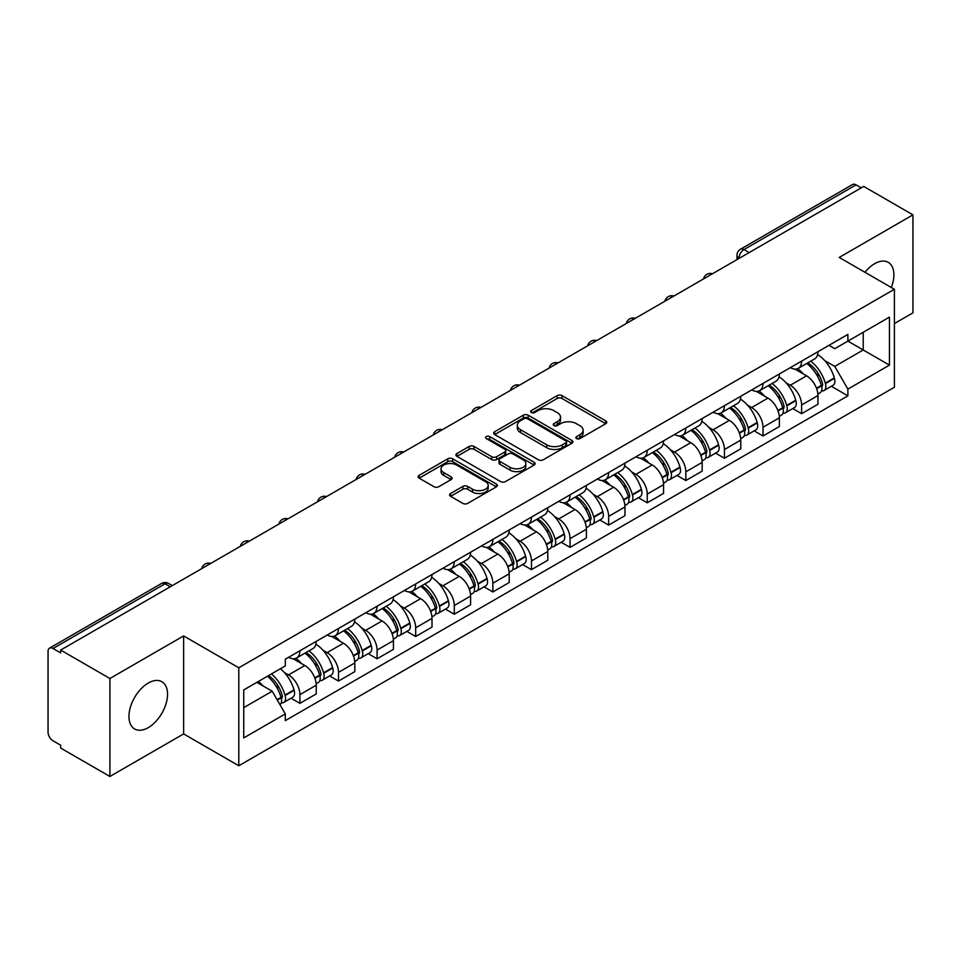<?xml version="1.0" encoding="UTF-8"?>
<svg xmlns="http://www.w3.org/2000/svg" width="961" height="961" viewBox="0 0 961 961"><rect width="100%" height="100%" fill="white"/><g stroke="black" fill="none" stroke-linecap="round" stroke-linejoin="round"><path stroke-width="1.44" d="M576.564 438.576A2.402 1.393 0 0 0 579.963 438.576L605.766 423.681A3.436 1.982 0 0 0 606.763 422.275A3.436 1.982 0 0 0 605.766 420.882L562.053 395.644A3.436 1.982 0 0 0 557.188 395.644L531.397 410.539A2.402 1.393 0 0 0 530.688 411.524A2.402 1.393 0 0 0 531.397 412.497A2.402 1.393 0 0 0 534.796 412.497L538.136 410.575A10.991 6.343 0 0 1 553.668 410.575L557.32 412.677A10.991 6.343 0 0 1 560.539 417.158A10.991 6.343 0 0 1 557.32 421.651L553.98 423.573A2.402 1.393 0 0 0 553.272 424.558A2.402 1.393 0 0 0 553.98 425.543A2.402 1.393 0 0 0 557.38 425.543L560.719 423.609A10.991 6.343 0 0 1 576.252 423.609L579.903 425.711A10.991 6.343 0 0 1 583.123 430.204A10.991 6.343 0 0 1 579.903 434.684L576.564 436.618A2.402 1.393 0 0 0 575.855 437.591A2.402 1.393 0 0 0 576.564 438.576L576.564 436.618M148.246 727.633A27.292 15.76 120 0 0 166.073 703.584A27.292 15.76 120 0 0 161.892 681.721A27.292 15.76 120 0 0 148.246 683.067A27.292 15.76 120 0 0 130.42 707.116A27.292 15.76 120 0 0 134.6 728.979A27.292 15.76 120 0 0 148.246 727.633M891.315 287.495A27.292 15.76 120 0 0 888.252 262.353A27.292 15.76 120 0 0 874.606 263.71A27.292 15.76 120 0 0 864.948 272.275M450.589 493.498A3.436 1.982 0 0 0 449.58 494.903A3.436 1.982 0 0 0 450.589 496.308L462.854 503.384A3.436 1.982 0 0 0 467.707 503.384L496.369 486.843A3.436 1.982 0 0 0 497.366 485.437A3.436 1.982 0 0 0 496.369 484.044L452.655 458.805A3.436 1.982 0 0 0 447.79 458.805L419.14 475.347A3.436 1.982 0 0 0 418.131 476.752A3.436 1.982 0 0 0 419.14 478.146L433.952 486.698A3.436 1.982 0 0 0 438.805 486.698L451.069 479.623A3.436 1.982 0 0 0 452.078 478.218A3.436 1.982 0 0 0 451.069 476.812L443.73 472.572A9.19 5.31 0 0 1 441.039 468.824A9.19 5.31 0 0 1 446.709 463.923A9.19 5.31 0 0 1 456.715 465.076L485.497 481.689A9.19 5.31 0 0 1 488.188 485.437A9.19 5.31 0 0 1 482.518 490.338A9.19 5.31 0 0 1 472.5 489.185L467.707 486.422A3.436 1.982 0 0 0 462.854 486.422L450.589 493.498L450.589 496.308M238.796 667.787L183.623 635.93L109.902 678.502L60.663 650.068L863.723 186.434L912.95 214.856L839.229 257.428L894.391 289.273L238.796 667.787L238.796 765.773L894.391 387.259L894.391 289.273M538.376 459.778A3.436 1.982 0 0 0 543.229 459.778L571.879 443.237A3.436 1.982 0 0 0 572.888 441.844A3.436 1.982 0 0 0 571.879 440.438L528.178 415.2A3.436 1.982 0 0 0 523.313 415.2L494.663 431.741A3.436 1.982 0 0 0 493.654 433.147A3.436 1.982 0 0 0 494.663 434.552L538.376 459.778M487.251 439.093A2.402 1.393 0 0 1 489.69 439.441L489.69 436.582L534.124 462.241A3.436 1.982 0 0 1 535.133 463.634A3.436 1.982 0 0 1 534.124 465.04L505.474 481.581A3.436 1.982 0 0 1 500.609 481.581L456.907 456.343L456.907 453.544A3.436 1.982 0 0 0 455.898 454.949A3.436 1.982 0 0 0 456.907 456.343M456.907 453.544L469.16 446.469A3.436 1.982 0 0 1 474.025 446.469L491.744 456.703A3.436 1.982 0 0 0 496.609 456.703L504.741 452.006A3.436 1.982 0 0 0 505.75 450.601A3.436 1.982 0 0 0 504.741 449.195L486.29 438.54A2.402 1.393 0 0 1 485.581 437.567A2.402 1.393 0 0 1 487.071 436.282A2.402 1.393 0 0 1 489.69 436.582M109.902 678.502L109.902 776.476L60.663 748.054L60.663 745.195L52.999 740.775A7.003 4.036 -120 0 1 48.05 732.198L48.05 651.354A7.003 4.036 -120 0 1 49.504 648.158L161.568 583.447A7.003 4.036 60 0 1 165.064 583.795L52.999 648.507A7.003 4.036 -120 0 0 49.504 648.158M894.391 323.557L912.95 312.842L912.95 214.856M109.902 776.476L183.623 733.916L238.796 765.773M60.663 650.068L60.663 652.927L52.999 648.507M749.172 252.563L743.982 249.572A7.003 4.036 60 0 0 740.475 249.223L852.551 184.524A7.003 4.036 60 0 1 856.047 184.86L743.982 249.572A7.003 4.036 120 0 0 739.033 258.137L739.033 258.425M861.248 187.863L856.047 184.86M801.618 361.12A16.097 9.298 60 0 1 798.291 368.351L814.616 358.921A16.097 9.298 -120 0 0 817.943 351.69M786.122 382.886L790.242 385.265A16.097 9.298 60 0 1 801.618 404.977L817.955 395.548A16.097 9.298 -120 0 0 806.567 375.835L794.879 369.084M817.955 395.548L817.955 404.257L801.618 413.686L792.765 408.569M798.291 368.351A16.097 9.298 60 0 1 790.362 367.619M801.618 404.977L801.618 413.686M763.022 383.403A16.097 9.298 60 0 1 759.695 390.622L776.02 381.205A16.097 9.298 -120 0 0 779.359 373.973M754.169 430.852L763.022 435.97L779.359 426.54L779.359 417.831A16.097 9.298 -120 0 0 767.971 398.118L756.283 391.367M759.695 390.622A16.097 9.298 60 0 1 751.766 389.902M747.526 405.17L751.646 407.548A16.097 9.298 60 0 1 763.022 427.249L763.022 435.97M724.438 405.686A16.097 9.298 60 0 1 721.098 412.906L737.423 403.488A16.097 9.298 -120 0 0 740.763 396.256M715.585 453.136L724.438 458.253L740.763 448.823L740.763 440.114A16.097 9.298 -120 0 0 729.387 420.401L717.699 413.65M721.098 412.906A16.097 9.298 60 0 1 713.182 412.185M708.942 427.453L713.05 429.819A16.097 9.298 60 0 1 724.438 449.532L724.438 458.253M685.842 427.969A16.097 9.298 60 0 1 682.502 435.189L698.839 425.771A16.097 9.298 -120 0 0 702.167 418.54M676.988 475.419L685.842 480.536L702.167 471.106L702.167 462.385A16.097 9.298 -120 0 0 690.791 442.685L679.103 435.934M682.502 435.189A16.097 9.298 60 0 1 674.586 434.468M670.346 449.724L674.454 452.102A16.097 9.298 60 0 1 685.842 471.815L685.842 480.536M647.246 450.253A16.097 9.298 60 0 1 643.918 457.472L660.243 448.042A16.097 9.298 -120 0 0 663.57 440.823M638.392 497.702L647.246 502.807L663.57 493.389L663.57 484.668A16.097 9.298 -120 0 0 652.195 464.956L640.506 458.217M643.918 457.472A16.097 9.298 60 0 1 635.99 456.751M631.749 472.007L635.87 474.386A16.097 9.298 60 0 1 647.246 494.098L647.246 502.807M608.649 472.536A16.097 9.298 60 0 1 605.322 479.755L621.647 470.325A16.097 9.298 -120 0 0 624.974 463.106M599.796 519.985L608.649 525.09L624.974 515.673L624.974 506.952A16.097 9.298 -120 0 0 613.598 487.239L601.91 480.5M605.322 479.755A16.097 9.298 60 0 1 597.394 479.034M593.153 494.29L597.274 496.669A16.097 9.298 60 0 1 608.649 516.381L608.649 525.09M570.053 494.819A16.097 9.298 60 0 1 566.726 502.038L583.051 492.609A16.097 9.298 -120 0 0 586.39 485.389M561.2 542.268L570.053 547.374L586.39 537.956L586.39 529.235A16.097 9.298 -120 0 0 575.002 509.522L563.314 502.783M566.726 502.038A16.097 9.298 60 0 1 558.797 501.318M554.557 516.574L558.677 518.952A16.097 9.298 60 0 1 570.053 538.665L570.053 547.374M531.469 517.09A16.097 9.298 60 0 1 528.13 524.322L544.455 514.892A16.097 9.298 -120 0 0 547.794 507.672M522.604 564.551L531.469 569.657L547.794 560.227L547.794 551.518A16.097 9.298 -120 0 0 536.406 531.805L524.73 525.054M528.13 524.322A16.097 9.298 60 0 1 520.213 523.589M515.961 538.857L520.081 541.235A16.097 9.298 60 0 1 531.469 560.948L531.469 569.657M492.873 539.373A16.097 9.298 60 0 1 489.533 546.605L505.87 537.175A16.097 9.298 -120 0 0 509.198 529.955M484.02 586.835L492.873 591.94L509.198 582.51L509.198 573.801A16.097 9.298 -120 0 0 497.822 554.089L486.134 547.338M489.533 546.605A16.097 9.298 60 0 1 481.617 545.872M477.377 561.14L481.485 563.518A16.097 9.298 60 0 1 492.873 583.231L492.873 591.94M454.277 561.656A16.097 9.298 60 0 1 450.937 568.888L467.274 559.458A16.097 9.298 -120 0 0 470.602 552.239M445.423 609.106L454.277 614.223L470.602 604.793L470.602 596.084A16.097 9.298 -120 0 0 459.226 576.372L447.538 569.621M450.937 568.888A16.097 9.298 60 0 1 443.021 568.155M438.781 583.423L442.901 585.802A16.097 9.298 60 0 1 454.277 605.514L454.277 614.223M415.681 583.94A16.097 9.298 60 0 1 412.353 591.171L428.678 581.741A16.097 9.298 -120 0 0 432.006 574.51M406.827 631.389L415.681 636.506L432.006 627.077L432.006 618.367A16.097 9.298 -120 0 0 420.63 598.655L408.942 591.904M412.353 591.171A16.097 9.298 60 0 1 404.425 590.438M400.184 605.706L404.305 608.085A16.097 9.298 60 0 1 415.681 627.797L415.681 636.506M377.084 606.223A16.097 9.298 60 0 1 373.757 613.442L390.082 604.025A16.097 9.298 -120 0 0 393.421 596.793M368.231 653.672L377.084 658.79L393.421 649.36L393.421 640.651A16.097 9.298 -120 0 0 382.034 620.938L370.345 614.187M373.757 613.442A16.097 9.298 60 0 1 365.829 612.722M361.588 627.989L365.709 630.368A16.097 9.298 60 0 1 377.084 650.068L377.084 658.79M338.488 628.506A16.097 9.298 60 0 1 335.161 635.726L351.486 626.308A16.097 9.298 -120 0 0 354.825 619.076M329.635 675.955L338.488 681.073L354.825 671.643L354.825 662.934A16.097 9.298 -120 0 0 343.437 643.221L331.749 636.47M335.161 635.726A16.097 9.298 60 0 1 327.233 635.005M322.992 650.273L327.112 652.639A16.097 9.298 60 0 1 338.488 672.352L338.488 681.073M299.904 650.789A16.097 9.298 60 0 1 296.565 658.009L312.89 648.591A16.097 9.298 -120 0 0 316.229 641.359M291.051 698.239L299.904 703.356L316.229 693.926L316.229 685.205A16.097 9.298 -120 0 0 304.853 665.505L293.165 658.753M296.565 658.009A16.097 9.298 60 0 1 288.648 657.288M284.408 672.556L288.516 674.922A16.097 9.298 60 0 1 299.904 694.635L299.904 703.356M828.959 345.335L834.773 348.699L889.442 317.13L863.218 332.266L863.218 349.984L834.773 366.405L824.718 360.603M243.746 707.632L272.191 691.211L285.309 713.915L243.746 737.916L243.746 689.926L285.309 665.925L285.309 659.21L847.89 334.416L847.89 341.119L889.442 365.12L847.89 389.121L834.773 366.405M889.442 317.13L889.442 365.12M285.309 713.915L285.309 720.63L847.89 395.836L847.89 389.121M183.623 635.93L183.623 733.916M272.191 691.211L256.851 682.358M831.361 386.286L847.89 395.836M577.525 438.913L579.903 437.543A10.991 6.343 0 0 0 583.123 433.063L583.123 430.204M560.539 417.158L560.539 420.017A10.991 6.343 0 0 1 557.32 424.51L554.941 425.879M605.718 423.705L562.053 398.503A3.436 1.982 0 0 0 557.188 398.503L532.358 412.846M571.879 440.438L571.879 443.237L528.178 418.059A3.436 1.982 0 0 0 523.313 418.059L494.711 434.576M565.813 442.817A2.402 1.393 0 0 0 566.522 441.844A2.402 1.393 0 0 0 565.813 440.859L527.445 418.708A2.402 1.393 0 0 0 524.045 418.708L520.526 420.738A10.991 6.343 0 0 0 517.306 425.218A10.991 6.343 0 0 0 520.526 429.711L546.749 444.847A10.991 6.343 0 0 0 562.293 444.847L565.813 442.817L565.813 445.676A2.402 1.393 0 0 0 566.522 444.691L566.522 441.844M517.306 425.218L517.306 428.077A10.991 6.343 0 0 0 520.526 432.57L520.526 429.711M565.813 445.676L562.293 447.706A10.991 6.343 0 0 1 546.749 447.706L520.526 432.57M456.943 456.379L469.16 449.316L469.16 446.469M505.75 450.601L505.75 453.46A3.436 1.982 0 0 1 504.741 454.853L496.609 459.55A3.436 1.982 0 0 1 491.744 459.55L474.025 449.316A3.436 1.982 0 0 0 469.16 449.316M489.69 439.441L534.076 465.064M510.147 467.322A9.19 5.31 0 0 0 520.153 468.463A9.19 5.31 0 0 0 525.823 463.574A9.19 5.31 0 0 0 523.132 459.814L512.994 453.964A3.436 1.982 0 0 0 508.141 453.964L500.008 458.661A3.436 1.982 0 0 0 498.999 460.067A3.436 1.982 0 0 0 500.008 461.46L510.147 467.322L510.147 470.181A9.19 5.31 0 0 0 520.153 471.322A9.19 5.31 0 0 0 525.823 466.421L525.823 463.574M498.999 460.067L498.999 462.926A3.436 1.982 0 0 0 500.008 464.319L500.008 461.46M510.147 470.181L500.008 464.319M488.188 485.437L488.188 488.296A9.19 5.31 0 0 1 482.518 493.197A9.19 5.31 0 0 1 472.5 492.044L467.707 489.281A3.436 1.982 0 0 0 462.854 489.281L450.637 496.332M441.039 468.824L441.039 471.683A9.19 5.31 0 0 0 443.73 475.431L443.73 472.572M451.033 479.647L443.73 475.431M496.32 486.867L452.655 461.664A3.436 1.982 0 0 0 447.79 461.664L419.188 478.182M807.696 362.91A22.043 12.721 60 0 1 807.805 362.982A22.043 12.721 60 0 1 822.304 382.754L822.436 383.211A4.288 2.475 60 0 1 821.763 386.574A4.288 2.475 60 0 1 821.667 386.634M806.735 363.474A26.596 15.352 60 0 1 821.343 385.409L821.475 385.866A8.829 5.105 60 0 1 820.081 392.809L817.883 394.07M821.595 390.851A8.829 5.105 -120 0 0 824.033 390.514A8.829 5.105 -120 0 0 825.427 383.583L825.307 383.127A26.596 15.352 -120 0 0 810.688 361.192M817.619 354.525A26.596 15.352 60 0 1 834.328 377.913L834.46 378.37A8.829 5.105 60 0 1 833.067 385.301L824.033 390.514M797.666 368.652A26.596 15.352 60 0 1 803.216 373.901M816.141 373.937L819.529 375.895M769.1 385.193A22.043 12.721 60 0 1 769.208 385.265A22.043 12.721 60 0 1 783.72 405.037L783.84 405.494A4.288 2.475 60 0 1 783.167 408.857A4.288 2.475 60 0 1 783.071 408.918M768.139 385.757A26.596 15.352 60 0 1 782.747 407.692L782.879 408.149A8.829 5.105 60 0 1 781.485 415.092L779.287 416.353M782.999 413.134A8.829 5.105 -120 0 0 785.437 412.798A8.829 5.105 -120 0 0 786.843 405.866L786.711 405.41A26.596 15.352 -120 0 0 772.091 383.463M779.023 376.796A26.596 15.352 60 0 1 795.744 400.196L795.864 400.653A8.829 5.105 60 0 1 794.471 407.584L785.437 412.798M759.07 390.935A26.596 15.352 60 0 1 764.62 396.184M777.545 396.22L780.945 398.178M730.504 407.476A22.043 12.721 60 0 1 730.624 407.548A22.043 12.721 60 0 1 745.123 427.321L745.255 427.777A4.288 2.475 60 0 1 744.571 431.141A4.288 2.475 60 0 1 744.475 431.201M729.543 408.041A26.596 15.352 60 0 1 744.15 429.975L744.282 430.432A8.829 5.105 60 0 1 742.889 437.363L740.691 438.636M744.403 435.417A8.829 5.105 -120 0 0 746.853 435.081A8.829 5.105 -120 0 0 748.247 428.15L748.114 427.693A26.596 15.352 -120 0 0 733.507 405.746M740.426 399.079A26.596 15.352 60 0 1 757.148 422.48L757.28 422.936A8.829 5.105 60 0 1 755.875 429.867L746.853 435.081M720.474 413.218A26.596 15.352 60 0 1 726.023 418.455M738.961 418.503L742.348 420.45M691.908 429.759A22.043 12.721 60 0 1 692.028 429.819A22.043 12.721 60 0 1 706.527 449.604L706.659 450.06A4.288 2.475 60 0 1 705.975 453.424A4.288 2.475 60 0 1 705.879 453.472M690.947 430.312A26.596 15.352 60 0 1 705.566 452.259L705.686 452.715A8.829 5.105 60 0 1 704.293 459.646L702.095 460.92M705.806 457.7A8.829 5.105 -120 0 0 708.257 457.364A8.829 5.105 -120 0 0 709.65 450.433L709.518 449.976A26.596 15.352 -120 0 0 694.911 428.029M701.83 421.362A26.596 15.352 60 0 1 718.552 444.763L718.684 445.219A8.829 5.105 60 0 1 717.29 452.15L708.257 457.364M681.878 435.501A26.596 15.352 60 0 1 687.427 440.739M700.365 440.775L703.752 442.733M653.324 452.042A22.043 12.721 60 0 1 653.432 452.102A22.043 12.721 60 0 1 667.931 471.887L668.063 472.344A4.288 2.475 60 0 1 667.39 475.707A4.288 2.475 60 0 1 667.294 475.755M652.351 452.595A26.596 15.352 60 0 1 666.97 474.542L667.102 474.998A8.829 5.105 60 0 1 665.697 481.929L663.51 483.203M667.21 479.983A8.829 5.105 -120 0 0 669.661 479.647A8.829 5.105 -120 0 0 671.054 472.716L670.922 472.259A26.596 15.352 -120 0 0 656.315 450.313M663.234 443.646A26.596 15.352 60 0 1 679.956 467.046L680.088 467.502A8.829 5.105 60 0 1 678.694 474.434L669.661 479.647M643.281 457.784A26.596 15.352 60 0 1 648.843 463.022M661.769 463.058L665.156 465.016M614.728 474.326A22.043 12.721 60 0 1 614.836 474.386A22.043 12.721 60 0 1 629.335 494.17L629.467 494.627A4.288 2.475 60 0 1 628.794 497.99A4.288 2.475 60 0 1 628.698 498.038M613.767 474.878A26.596 15.352 60 0 1 628.374 496.825L628.506 497.281A8.829 5.105 60 0 1 627.113 504.213L624.914 505.486M628.614 502.267A8.829 5.105 -120 0 0 631.065 501.93A8.829 5.105 -120 0 0 632.458 494.987L632.338 494.531A26.596 15.352 -120 0 0 617.719 472.596M624.65 465.929A26.596 15.352 60 0 1 641.359 489.317L641.492 489.774A8.829 5.105 60 0 1 640.098 496.717L631.065 501.93M604.697 480.068A26.596 15.352 60 0 1 610.247 485.305M623.172 485.341L626.56 487.299M576.132 496.609A22.043 12.721 60 0 1 576.24 496.669A22.043 12.721 60 0 1 590.751 516.453L590.871 516.91A4.288 2.475 60 0 1 590.198 520.273A4.288 2.475 60 0 1 590.102 520.321M575.171 497.161A26.596 15.352 60 0 1 589.778 519.108L589.91 519.565A8.829 5.105 60 0 1 588.516 526.496L586.318 527.769M590.03 524.538A8.829 5.105 -120 0 0 592.469 524.213A8.829 5.105 -120 0 0 593.874 517.27L593.742 516.814A26.596 15.352 -120 0 0 579.123 494.879M586.054 488.212A26.596 15.352 60 0 1 602.763 511.6L602.895 512.057A8.829 5.105 60 0 1 601.502 519L592.469 524.213M566.101 502.351A26.596 15.352 60 0 1 571.651 507.588M584.576 507.624L587.964 509.582M537.535 518.892A22.043 12.721 60 0 1 537.643 518.952A22.043 12.721 60 0 1 552.155 538.737L552.287 539.193A4.288 2.475 60 0 1 551.602 542.557A4.288 2.475 60 0 1 551.506 542.605M536.574 519.445A26.596 15.352 60 0 1 551.182 541.379L551.314 541.848A8.829 5.105 60 0 1 549.92 548.779L547.722 550.052M551.434 546.821A8.829 5.105 -120 0 0 553.884 546.497A8.829 5.105 -120 0 0 555.278 539.553L555.146 539.097A26.596 15.352 -120 0 0 540.526 517.162M547.458 510.495A26.596 15.352 60 0 1 564.179 533.884L564.299 534.34A8.829 5.105 60 0 1 562.906 541.283L553.884 546.497M527.505 524.634A26.596 15.352 60 0 1 533.055 529.871M545.98 529.907L549.38 531.865M498.939 541.175A22.043 12.721 60 0 1 499.059 541.235A22.043 12.721 60 0 1 513.558 561.02L513.691 561.476A4.288 2.475 60 0 1 513.006 564.84A4.288 2.475 60 0 1 512.91 564.888M497.978 541.728A26.596 15.352 60 0 1 512.597 563.663L512.718 564.119A8.829 5.105 60 0 1 511.324 571.062L509.126 572.324M512.838 569.104A8.829 5.105 -120 0 0 515.288 568.78A8.829 5.105 -120 0 0 516.682 561.837L516.55 561.38A26.596 15.352 -120 0 0 501.942 539.445M508.862 532.778A26.596 15.352 60 0 1 525.583 556.167L525.715 556.623A8.829 5.105 60 0 1 524.31 563.566L515.288 568.78M488.909 546.917A26.596 15.352 60 0 1 494.459 552.155M507.396 552.191L510.784 554.149M460.355 563.458A22.043 12.721 60 0 1 460.463 563.518A22.043 12.721 60 0 1 474.962 583.291L475.094 583.747A4.288 2.475 60 0 1 474.422 587.123A4.288 2.475 60 0 1 474.326 587.171M459.382 564.011A26.596 15.352 60 0 1 474.001 585.946L474.133 586.402A8.829 5.105 60 0 1 472.728 593.345L470.542 594.607M474.241 591.387A8.829 5.105 -120 0 0 476.692 591.063A8.829 5.105 -120 0 0 478.085 584.12L477.953 583.663A26.596 15.352 -120 0 0 463.346 561.729M470.265 555.062A26.596 15.352 60 0 1 486.987 578.45L487.119 578.906A8.829 5.105 60 0 1 485.725 585.85L476.692 591.063M450.313 569.188A26.596 15.352 60 0 1 455.874 574.438M468.8 574.474L472.187 576.432M421.759 585.73A22.043 12.721 60 0 1 421.867 585.802A22.043 12.721 60 0 1 436.366 605.574L436.498 606.031A4.288 2.475 60 0 1 435.826 609.406A4.288 2.475 60 0 1 435.729 609.454M420.786 586.294A26.596 15.352 60 0 1 435.405 608.229L435.537 608.685A8.829 5.105 60 0 1 434.144 615.629L431.945 616.89M435.645 613.671A8.829 5.105 -120 0 0 438.096 613.334A8.829 5.105 -120 0 0 439.489 606.403L439.357 605.947A26.596 15.352 -120 0 0 424.75 584.012M431.681 577.345A26.596 15.352 60 0 1 448.391 600.733L448.523 601.19A8.829 5.105 60 0 1 447.129 608.121L438.096 613.334M411.728 591.471A26.596 15.352 60 0 1 417.278 596.721M430.204 596.757L433.591 598.715M383.163 608.013A22.043 12.721 60 0 1 383.271 608.085A22.043 12.721 60 0 1 397.782 627.857L397.902 628.314A4.288 2.475 60 0 1 397.229 631.677A4.288 2.475 60 0 1 397.133 631.737M382.202 608.577A26.596 15.352 60 0 1 396.809 630.512L396.941 630.969A8.829 5.105 60 0 1 395.548 637.912L393.349 639.173M397.061 635.954A8.829 5.105 -120 0 0 399.5 635.617A8.829 5.105 -120 0 0 400.893 628.686L400.773 628.23A26.596 15.352 -120 0 0 386.154 606.283M393.085 599.628A26.596 15.352 60 0 1 409.794 623.016L409.927 623.473A8.829 5.105 60 0 1 408.533 630.404L399.5 635.617M373.132 613.755A26.596 15.352 60 0 1 378.682 619.004M391.607 619.04L394.995 620.998M344.567 630.296A22.043 12.721 60 0 1 344.675 630.368A22.043 12.721 60 0 1 359.186 650.141L359.318 650.597A4.288 2.475 60 0 1 358.633 653.96A4.288 2.475 60 0 1 358.537 654.021M343.606 630.86A26.596 15.352 60 0 1 358.213 652.795L358.345 653.252A8.829 5.105 60 0 1 356.951 660.183L354.753 661.456M358.465 658.237A8.829 5.105 -120 0 0 360.904 657.901A8.829 5.105 -120 0 0 362.309 650.969L362.177 650.513A26.596 15.352 -120 0 0 347.558 628.566M354.489 621.899A26.596 15.352 60 0 1 371.21 645.299L371.33 645.756A8.829 5.105 60 0 1 369.937 652.687L360.904 657.901M334.536 636.038A26.596 15.352 60 0 1 340.086 641.275M353.011 641.323L356.411 643.269M305.97 652.579A22.043 12.721 60 0 1 306.091 652.639A22.043 12.721 60 0 1 320.59 672.424L320.722 672.88A4.288 2.475 60 0 1 320.037 676.244A4.288 2.475 60 0 1 319.941 676.292M305.009 653.144A26.596 15.352 60 0 1 319.629 675.078L319.749 675.535A8.829 5.105 60 0 1 318.355 682.466L316.157 683.739M319.869 680.52A8.829 5.105 -120 0 0 322.319 680.184A8.829 5.105 -120 0 0 323.713 673.253L323.581 672.796A26.596 15.352 -120 0 0 308.974 650.849M315.893 644.182A26.596 15.352 60 0 1 332.614 667.583L332.746 668.039A8.829 5.105 60 0 1 331.341 674.97L322.319 680.184M295.94 658.321A26.596 15.352 60 0 1 301.49 663.558M314.427 663.595L317.815 665.553M268.563 675.595A22.043 12.721 60 0 1 281.993 694.707L282.126 695.163A4.288 2.475 60 0 1 281.453 698.527A4.288 2.475 60 0 1 281.345 698.575M267.446 676.232A26.596 15.352 60 0 1 281.032 697.362L281.165 697.818A8.829 5.105 60 0 1 279.939 704.641M281.273 702.803A8.829 5.105 -120 0 0 283.723 702.467A8.829 5.105 -120 0 0 285.117 695.536L284.985 695.079A26.596 15.352 -120 0 0 271.41 673.949M280.432 668.736A26.596 15.352 60 0 1 294.018 689.866L294.15 690.322A8.829 5.105 60 0 1 292.757 697.254L283.723 702.467M258.425 681.445A26.596 15.352 60 0 1 262.906 685.842M275.831 685.878L279.219 687.836M739.273 258.281L739.033 258.137A7.003 4.036 0 0 1 736.979 255.278L736.979 259.602M338.488 672.352L354.825 662.934M377.084 650.068L393.421 640.651M415.681 627.797L432.006 618.367M454.277 605.514L470.602 596.084M492.873 583.231L509.198 573.801M531.469 560.948L547.794 551.518M570.053 538.665L586.39 529.235M608.649 516.381L624.974 506.952M647.246 494.098L663.57 484.668M685.842 471.815L702.167 462.385M724.438 449.532L740.763 440.114M763.022 427.249L779.359 417.831M299.904 694.635L316.229 685.205M288.516 674.922L304.853 665.505M327.112 652.639L343.437 643.221M365.709 630.368L382.034 620.938M404.305 608.085L420.63 598.655M442.901 585.802L459.226 576.372M481.485 563.518L497.822 554.089M520.081 541.235L536.406 531.805M558.677 518.952L575.002 509.522M597.274 496.669L613.598 487.239M635.87 474.386L652.195 464.956M674.454 452.102L690.791 442.685M713.05 429.819L729.387 420.401M751.646 407.548L767.971 398.118M790.242 385.265L806.567 375.835M711.873 274.101A7.003 4.036 120 0 0 708.786 275.879M673.289 296.384A7.003 4.036 120 0 0 670.189 298.162M634.692 318.668A7.003 4.036 120 0 0 631.593 320.445M596.096 340.951A7.003 4.036 120 0 0 593.009 342.729M557.5 363.234A7.003 4.036 120 0 0 554.413 365.012M518.904 385.505A7.003 4.036 120 0 0 515.817 387.295M480.308 407.788A7.003 4.036 120 0 0 477.221 409.578M441.724 430.072A7.003 4.036 120 0 0 438.624 431.861M403.127 452.355A7.003 4.036 120 0 0 400.04 454.145M364.531 474.638A7.003 4.036 120 0 0 361.444 476.428M325.935 496.921A7.003 4.036 120 0 0 322.848 498.699M287.339 519.204A7.003 4.036 120 0 0 284.252 520.982M248.755 541.487A7.003 4.036 120 0 0 245.656 543.265M210.159 563.771A7.003 4.036 120 0 0 207.071 565.548M170.265 586.799L165.064 583.795A7.003 4.036 120 0 1 168.571 583.447A7.003 7.003 0 0 0 161.568 583.447M579.903 437.543L579.903 434.684M553.98 425.543L553.98 423.573M557.32 424.51L557.32 421.651M531.397 412.497L531.397 410.539M557.188 398.503L557.188 395.644M562.053 398.503L562.053 395.644M605.766 423.681L605.766 420.882M494.663 434.552L494.663 431.741M523.313 418.059L523.313 415.2M528.178 418.059L528.178 415.2M546.749 447.706L546.749 444.847M562.293 447.706L562.293 444.847M474.025 449.316L474.025 446.469M491.744 459.55L491.744 456.703M496.609 459.55L496.609 456.703M504.741 454.853L504.741 452.006M534.124 465.04L534.124 462.241M462.854 489.281L462.854 486.422M467.707 489.281L467.707 486.422M472.5 492.044L472.5 489.185M451.069 479.623L451.069 476.812M419.14 478.146L419.14 475.347M447.79 461.664L447.79 458.805M452.655 461.664L452.655 458.805M496.369 486.843L496.369 484.044M816.634 388.664L821.475 385.866M825.427 383.583L834.46 378.37M825.307 383.127L834.328 377.913M821.331 385.373L822.652 384.616M816.478 388.22L821.343 385.409M778.038 410.948L782.879 408.149M786.843 405.866L795.864 400.653M786.711 405.41L795.744 400.196M782.735 407.656L784.056 406.899M777.881 410.503L782.747 407.692M739.453 433.219L744.282 430.432M748.247 428.15L757.28 422.936M748.114 427.693L757.148 422.48M744.15 429.939L745.46 429.183M739.285 432.786L744.15 429.975M700.857 455.502L705.686 452.715M709.65 450.433L718.684 445.219M709.518 449.976L718.552 444.763M705.554 452.223L706.864 451.466M700.689 455.07L705.566 452.259M662.261 477.785L667.102 474.998M671.054 472.716L680.088 467.502M670.922 472.259L679.956 467.046M666.958 474.506L668.279 473.749M662.093 477.353L666.97 474.542M623.665 500.068L628.506 497.281M632.458 494.987L641.492 489.774M632.338 494.531L641.359 489.317M628.362 496.789L629.683 496.032M623.509 499.636L628.374 496.825M585.069 522.352L589.91 519.565M593.874 517.27L602.895 512.057M593.742 516.814L602.763 511.6M589.766 519.072L591.087 518.315M584.913 521.919L589.778 519.108M546.485 544.635L551.314 541.848M555.278 539.553L564.299 534.34M555.146 539.097L564.179 533.884M551.182 541.355L552.491 540.587M546.316 544.202L551.182 541.379M507.888 566.918L512.718 564.119M516.682 561.837L525.715 556.623M516.55 561.38L525.583 556.167M512.585 563.639L513.895 562.87M507.72 566.473L512.597 563.663M469.292 589.201L474.133 586.402M478.085 584.12L487.119 578.906M477.953 583.663L486.987 578.45M473.989 585.922L475.311 585.153M469.124 588.757L474.001 585.946M430.696 611.484L435.537 608.685M439.489 606.403L448.523 601.19M439.357 605.947L448.391 600.733M435.393 608.193L436.714 607.436M430.54 611.04L435.405 608.229M392.1 633.767L396.941 630.969M400.893 628.686L409.927 623.473M400.773 628.23L409.794 623.016M396.797 630.476L398.118 629.719M391.944 633.323L396.809 630.512M353.504 656.039L358.345 653.252M362.309 650.969L371.33 645.756M362.177 650.513L371.21 645.299M358.213 652.759L359.522 652.002M353.348 655.606L358.213 652.795M314.92 678.322L319.749 675.535M323.713 673.253L332.746 668.039M323.581 672.796L332.614 667.583M319.617 675.042L320.926 674.286M314.752 677.889L319.629 675.078M277.297 700.052L281.165 697.818M285.117 695.536L294.15 690.322M284.985 695.079L294.018 689.866M281.02 697.326L282.33 696.569M277.068 699.644L281.032 697.362M712.473 273.753A7.003 7.003 0 0 0 703.488 278.942M673.877 296.036A7.003 7.003 0 0 0 664.904 301.225M635.281 318.319A7.003 7.003 0 0 0 626.308 323.509M596.685 340.602A7.003 7.003 0 0 0 587.712 345.792M558.101 362.886A7.003 7.003 0 0 0 549.115 368.075M519.505 385.169A7.003 7.003 0 0 0 510.519 390.346M480.908 407.452A7.003 7.003 0 0 0 471.923 412.629M442.312 429.735A7.003 7.003 0 0 0 433.339 434.913M403.716 452.018A7.003 7.003 0 0 0 394.743 457.196M365.12 474.302A7.003 7.003 0 0 0 356.147 479.479M326.536 496.573A7.003 7.003 0 0 0 317.55 501.762M287.94 518.856A7.003 7.003 0 0 0 278.954 524.045M249.343 541.139A7.003 7.003 0 0 0 240.37 546.328M210.747 563.422A7.003 7.003 0 0 0 201.774 568.612M172.319 585.609L168.571 583.447M740.475 249.223A7.003 7.003 0 0 0 736.979 255.278"/></g></svg>
